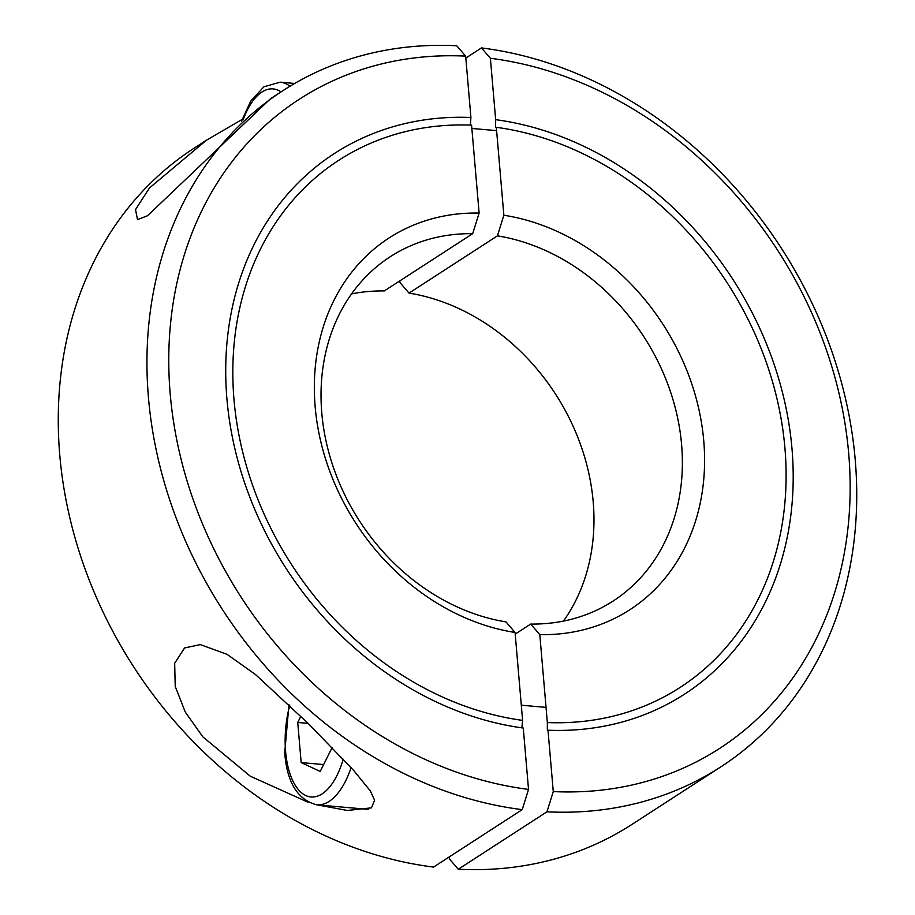 <?xml version="1.0" encoding="UTF-8"?>
<svg xmlns="http://www.w3.org/2000/svg" width="915" height="915" viewBox="0 0 915 915"><rect width="100%" height="100%" fill="white"/><g stroke="black" fill="none" stroke-linecap="round" stroke-linejoin="round"><path stroke-width="1.37" d="M351.543 293.909A205.063 169.401 57.1 0 1 384.289 290.936L472.689 233.68A205.063 169.401 57.1 0 0 390.225 256.749A205.063 169.401 57.1 0 0 321.794 413.042A205.063 169.401 57.1 0 0 505.972 621.891L515.065 632.459L522.602 720.38L521.87 727.848M472.689 233.68L479.117 213.058A221.476 182.954 57.1 0 0 315.16 406.752A221.476 182.954 57.1 0 0 515.065 632.459M282.872 90.688L270.611 98.626L147.509 215.746L137.524 219.611L135.523 209.558L149.488 187.964L206.447 140.189L194.186 148.127A402.806 332.763 57.1 0 0 59.772 455.121A402.806 332.763 57.1 0 0 433.538 867.077L522.213 809.638L528.527 789.405L523.266 728.031A322.057 266.059 -122.9 0 1 243.573 479.689A322.057 266.059 -122.9 0 1 334.387 153.526A322.057 266.059 -122.9 0 1 470.916 117.486L465.655 56.112L456.722 45.75A402.806 332.763 57.1 0 0 282.872 90.688A402.806 332.763 57.1 0 0 148.459 397.693A402.806 332.763 57.1 0 0 522.213 809.638M308.149 802.272L250.253 776.183L202.787 736.804L185.242 711.984L175.222 686.422L174.674 663.249L184.567 647.957L200.316 644.606L227.046 654.328L255.479 674.527L308.424 723.696L353.808 770.602L370.415 791.029L374.612 800.248L371.456 807.842L347.38 810.473L317.185 804.868M465.655 56.112A386.69 319.449 57.1 0 0 170.213 393.999A386.69 319.449 57.1 0 0 528.527 789.405M206.447 140.189L242.098 119.453M470.344 125.092L470.916 117.486M479.117 213.058L471.58 125.138A314.005 259.403 57.1 0 0 338.767 160.285A314.005 259.403 57.1 0 0 250.172 478.122A314.005 259.403 57.1 0 0 522.602 720.38M465.827 58.057L481.462 47.923L490.394 58.286L495.656 119.659L495.587 127.494L496.319 127.311L503.856 215.231L497.428 235.853L409.028 293.109A205.063 169.401 -122.9 0 1 593.206 501.958A205.063 169.401 -122.9 0 1 563.457 621.091M497.428 235.853A205.063 169.401 -122.9 0 1 681.606 444.701A205.063 169.401 -122.9 0 1 613.176 600.995A205.063 169.401 -122.9 0 1 530.711 624.064L539.804 634.633L547.342 722.564L547.364 730.399L548.005 730.216L553.266 791.578L546.953 811.811L458.278 869.25L449.345 858.888L449.174 856.943M409.028 293.109L399.935 282.541L399.786 280.894M503.856 215.231A221.476 182.954 -122.9 0 1 703.761 440.938A221.476 182.954 -122.9 0 1 539.804 634.633M490.394 58.286A386.69 319.449 -122.9 0 1 848.708 453.691A386.69 319.449 -122.9 0 1 553.266 791.578M481.462 47.923A402.806 332.763 -122.9 0 1 855.228 459.879A402.806 332.763 -122.9 0 1 720.814 766.873A402.806 332.763 -122.9 0 1 546.953 811.811M720.814 766.873L632.128 824.312A402.806 332.763 -122.9 0 1 458.278 869.25M515.214 634.106L530.711 624.064M495.656 119.659A322.057 266.059 -122.9 0 1 775.348 368.002A322.057 266.059 -122.9 0 1 684.534 694.165A322.057 266.059 -122.9 0 1 548.005 730.216M547.342 722.564A314.005 259.403 57.1 0 0 680.165 687.405A314.005 259.403 57.1 0 0 768.749 369.569A314.005 259.403 57.1 0 0 496.319 127.311M332.076 747.658L320.216 771.437L301.172 762.595L297.73 722.473L300.863 716.205M297.73 722.473L308.103 723.388M301.172 762.595L323.635 764.563M243.15 119.739A65.914 31.224 95 0 1 281.008 91.889M294.676 83.459L280.173 82.178A73.234 34.69 95 0 1 289.975 86.239M351.097 767.639A73.234 34.69 95 0 1 329.16 801.368A73.234 34.69 95 0 1 316.784 804.834C297.627 799.802 286.944 782.428 284.725 752.702L288.957 704.63M343.216 759.244A65.914 31.224 95 0 1 310.322 796.896A65.914 31.224 95 0 1 285.594 751.501A65.914 31.224 95 0 1 289.758 705.408M496.593 130.628L471.865 128.455M280.173 82.178L263.886 86.799L250.687 101.165L241.514 121.192M546.038 707.375L521.31 705.202M368.162 809.352L316.784 804.834"/></g></svg>
